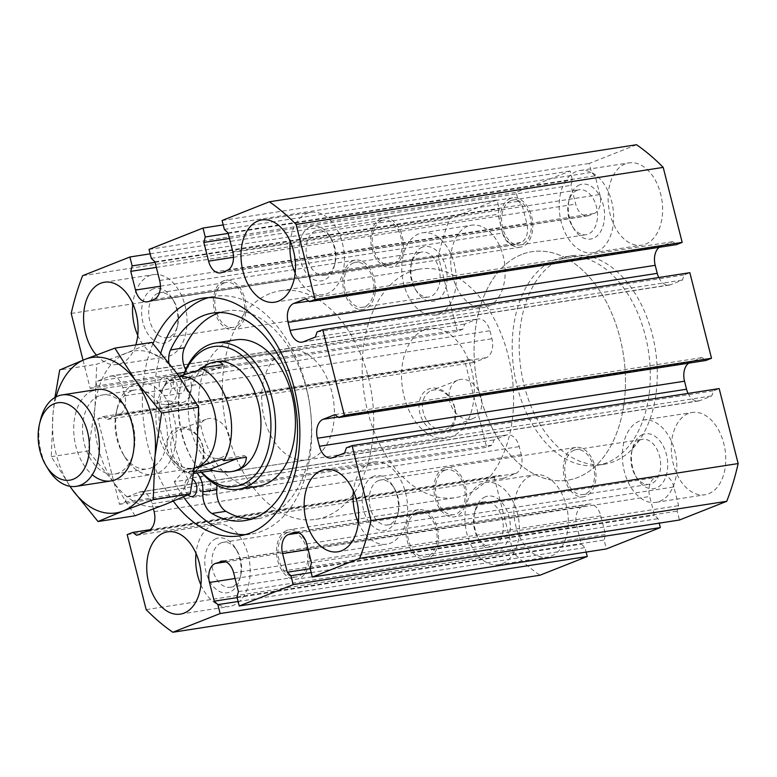 <?xml version="1.0" encoding="UTF-8"?>
<svg xmlns="http://www.w3.org/2000/svg" width="777" height="777" viewBox="0 0 777 777"><rect width="100%" height="100%" fill="white"/><g stroke="black" fill="none" stroke-linecap="round" stroke-linejoin="round"><path stroke-width="0.58" stroke-dasharray="3.88 2.91" d="M225.971 561.849L582.323 506.478L587.383 504.477A15.725 10.13 -98.8 0 1 588.811 504.088L221.678 561.13M233.654 572.892L600.776 515.85A15.725 10.13 -98.8 0 0 588.811 504.088M582.323 506.478A15.725 10.13 -98.8 0 0 576.602 525.417L581.342 544.133L585.003 547.591L586.14 552.088M416.686 512.48A22.747 14.646 -98.8 0 0 408.051 538.267A22.747 14.646 -98.8 0 0 425.728 556.876A22.747 14.646 -98.8 0 0 436.713 532.148A22.747 14.646 -98.8 0 0 418.745 511.926A22.747 14.646 -98.8 0 0 416.686 512.48M482.828 502.204A22.747 14.646 -98.8 0 0 474.3 513.888A22.747 14.646 -98.8 0 0 478.069 538.14A22.747 14.646 -98.8 0 0 491.87 546.6A22.747 14.646 -98.8 0 0 502.855 521.872A22.747 14.646 -98.8 0 0 484.887 501.641A22.747 14.646 -98.8 0 0 482.828 502.204M510.945 200.583A22.747 14.646 -98.8 0 0 502.301 226.369A22.747 14.646 -98.8 0 0 519.978 244.978A22.747 14.646 -98.8 0 0 530.963 220.25A22.747 14.646 -98.8 0 0 512.995 200.029A22.747 14.646 -98.8 0 0 510.945 200.583M577.088 190.307A22.747 14.646 -98.8 0 0 568.56 202.001A22.747 14.646 -98.8 0 0 572.319 226.243A22.747 14.646 -98.8 0 0 586.12 234.703A22.747 14.646 -98.8 0 0 597.105 209.975A22.747 14.646 -98.8 0 0 579.137 189.753A22.747 14.646 -98.8 0 0 577.088 190.307M485.402 496.794A27.758 17.881 -98.8 0 0 474.99 511.052A27.758 17.881 -98.8 0 0 479.584 540.637A27.758 17.881 -98.8 0 0 503.37 547.348A27.758 17.881 -98.8 0 0 507.905 513.15A27.758 17.881 -98.8 0 0 485.402 496.794M200.913 584.935A41.628 26.816 -98.8 0 0 229.332 606.507A41.628 26.816 -98.8 0 0 249.436 561.247A41.628 26.816 -98.8 0 0 216.55 524.222A41.628 26.816 -98.8 0 0 212.791 525.252A41.628 26.816 -98.8 0 0 196.018 553.399M216.171 538.626A27.758 17.881 -98.8 0 0 210.402 582.536A27.758 17.881 -98.8 0 0 240.112 577.845A27.758 17.881 -98.8 0 0 235.518 548.261A27.758 17.881 -98.8 0 0 216.171 538.626M482.012 483.42A41.628 26.816 -98.8 0 0 466.2 530.613A41.628 26.816 -98.8 0 0 498.552 564.675A41.628 26.816 -98.8 0 0 518.667 519.415A41.628 26.816 -98.8 0 0 485.771 482.391A41.628 26.816 -98.8 0 0 482.012 483.42M530.963 475.815A41.628 26.816 -98.8 0 0 515.151 523.008A41.628 26.816 -98.8 0 0 547.503 557.07A41.628 26.816 -98.8 0 0 567.608 511.81A41.628 26.816 -98.8 0 0 534.722 474.786A41.628 26.816 -98.8 0 0 530.963 475.815M153.011 289.025A27.758 17.881 -98.8 0 0 147.251 332.945A27.758 17.881 -98.8 0 0 176.952 328.253A27.758 17.881 -98.8 0 0 172.358 298.669A27.758 17.881 -98.8 0 0 153.011 289.025M158.022 293.269A22.747 14.646 -98.8 0 0 149.378 319.046A22.747 14.646 -98.8 0 0 167.065 337.655A22.747 14.646 -98.8 0 0 177.642 325.408A22.747 14.646 -98.8 0 0 173.873 301.165A22.747 14.646 -98.8 0 0 160.072 292.706A22.747 14.646 -98.8 0 0 158.022 293.269M224.165 282.993A22.747 14.646 -98.8 0 0 215.52 308.77A22.747 14.646 -98.8 0 0 233.207 327.379A22.747 14.646 -98.8 0 0 244.192 302.651A22.747 14.646 -98.8 0 0 226.214 282.43A22.747 14.646 -98.8 0 0 224.165 282.993M353.535 262.888A22.747 14.646 -98.8 0 0 344.891 288.675A22.747 14.646 -98.8 0 0 362.568 307.274A22.747 14.646 -98.8 0 0 373.552 282.556A22.747 14.646 -98.8 0 0 355.584 262.325A22.747 14.646 -98.8 0 0 353.535 262.888M419.677 252.612A22.747 14.646 -98.8 0 0 411.15 264.297A22.747 14.646 -98.8 0 0 414.908 288.539A22.747 14.646 -98.8 0 0 428.71 296.999A22.747 14.646 -98.8 0 0 439.695 272.28A22.747 14.646 -98.8 0 0 421.726 252.049A22.747 14.646 -98.8 0 0 419.677 252.612M422.241 247.193A27.758 17.881 -98.8 0 0 411.829 261.46A27.758 17.881 -98.8 0 0 416.433 291.045A27.758 17.881 -98.8 0 0 440.219 297.746A27.758 17.881 -98.8 0 0 444.745 263.558A27.758 17.881 -98.8 0 0 422.241 247.193M96.29 355.011A41.628 26.816 -98.8 0 0 117.22 364.51A41.628 26.816 -98.8 0 0 135.829 344.891M137.752 335.343A41.628 26.816 -98.8 0 0 166.171 356.905A41.628 26.816 -98.8 0 0 186.276 311.655A41.628 26.816 -98.8 0 0 153.39 274.631A41.628 26.816 -98.8 0 0 149.631 275.66A41.628 26.816 -98.8 0 0 132.857 303.807M418.861 233.828A41.628 26.816 -98.8 0 0 403.04 281.021A41.628 26.816 -98.8 0 0 435.402 315.073A41.628 26.816 -98.8 0 0 455.507 269.823A41.628 26.816 -98.8 0 0 422.61 232.799A41.628 26.816 -98.8 0 0 418.861 233.828M467.803 226.214A41.628 26.816 -98.8 0 0 451.991 273.417A41.628 26.816 -98.8 0 0 484.353 307.469A41.628 26.816 -98.8 0 0 504.458 262.218A41.628 26.816 -98.8 0 0 471.561 225.194A41.628 26.816 -98.8 0 0 467.803 226.214M152.972 343.619A120.27 77.467 -98.8 0 0 173.32 501.165M83.032 360.159L90.181 388.422L95.804 386.198L97.601 381.08L109.411 376.408L476.534 319.366A15.725 10.13 -98.8 0 1 477.952 318.978L110.829 376.019A15.725 10.13 -98.8 0 0 109.411 376.408M153.467 508.974L152.117 503.661A15.725 10.13 -98.8 0 0 140.151 491.899A15.725 10.13 -98.8 0 0 138.733 492.288L126.923 496.959L125.126 502.088L119.503 504.312L97.853 418.735L103.477 416.511L107.304 419.405L119.104 414.733A15.725 10.13 -98.8 0 0 124.825 395.804L122.795 387.781A15.725 10.13 -98.8 0 0 110.829 376.019M562.529 258.362A105.468 67.939 -98.8 0 0 522.455 377.923A105.468 67.939 -98.8 0 0 604.438 464.199A105.468 67.939 -98.8 0 0 655.37 349.553A105.468 67.939 -98.8 0 0 572.047 255.759A105.468 67.939 -98.8 0 0 562.529 258.362M688.373 413.51A41.628 26.816 -98.8 0 0 672.561 460.712A41.628 26.816 -98.8 0 0 704.914 494.764A41.628 26.816 -98.8 0 0 725.019 449.504A41.628 26.816 -98.8 0 0 692.132 412.49A41.628 26.816 -98.8 0 0 688.373 413.51M625.213 163.918A41.628 26.816 -98.8 0 0 609.401 211.111A41.628 26.816 -98.8 0 0 641.763 245.173A41.628 26.816 -98.8 0 0 661.868 199.912A41.628 26.816 -98.8 0 0 628.972 162.888A41.628 26.816 -98.8 0 0 625.213 163.918M600.776 515.85L605.516 534.566L604.117 540.025L606.371 548.941M148.426 530.623L515.559 473.572L503.749 478.253L499.922 475.349L494.298 477.573L513.276 552.573A240.54 154.944 -98.8 0 0 539.957 575.223M515.559 473.572A15.725 10.13 -98.8 0 0 521.28 454.642L519.25 446.62A15.725 10.13 -98.8 0 0 507.274 434.858A15.725 10.13 -98.8 0 0 505.856 435.246L494.046 439.918L492.249 445.046L486.635 447.27L464.976 361.693L470.6 359.469L474.426 362.364L486.227 357.692A15.725 10.13 -98.8 0 0 491.958 338.753L489.928 330.73A15.725 10.13 -98.8 0 0 477.952 318.978M160.412 286.208L502.622 233.032L497.882 214.316L499.281 208.858L497.027 199.942L449.728 218.658A240.54 154.944 -98.8 0 0 438.335 256.391L457.313 331.381L462.927 329.157L464.724 324.038L476.534 319.366M502.622 233.032A15.725 10.13 -98.8 0 0 514.588 244.794A15.725 10.13 -98.8 0 0 516.015 244.405L521.076 242.405A15.725 10.13 -98.8 0 0 526.796 223.465L522.057 204.749L518.395 201.292L516.142 192.375L570.114 171.018L572.367 179.934L570.969 185.392L575.699 204.108A15.725 10.13 -98.8 0 0 587.674 215.87A15.725 10.13 -98.8 0 0 589.092 215.482L594.152 213.481A15.725 10.13 -98.8 0 0 599.873 194.541L595.143 175.825L591.482 172.368L589.228 163.452L636.528 144.736M308.712 301.107L660.926 246.377L672.736 241.705L676.563 244.609M660.926 246.377A15.725 10.13 -98.8 0 0 659.294 247.29M658.731 277.525A15.725 10.13 -98.8 0 0 669.211 285.101A15.725 10.13 -98.8 0 0 670.629 284.712L682.429 280.041L684.226 274.912L689.85 272.688M338.044 416.987L690.248 362.267L702.058 357.595L705.885 360.489M690.248 362.267A15.725 10.13 -98.8 0 0 688.616 363.17M688.053 393.405A15.725 10.13 -98.8 0 0 698.533 400.981A15.725 10.13 -98.8 0 0 699.951 400.592L711.751 395.92L713.548 390.802L719.172 388.578M306.74 543.968L673.863 486.926L678.603 505.642L677.194 511.101L679.448 520.017M673.863 486.926A15.725 10.13 -98.8 0 0 661.887 475.165A15.725 10.13 -98.8 0 0 660.469 475.553L655.409 477.554A15.725 10.13 -98.8 0 0 649.689 496.493L654.428 515.209L658.08 518.667L659.217 523.154M236.985 597.066L604.117 540.025M238.393 591.608L605.516 534.566M221.183 542.861A22.747 14.646 -98.8 0 0 212.539 568.647A22.747 14.646 -98.8 0 0 230.215 587.247A22.747 14.646 -98.8 0 0 240.802 574.999A22.747 14.646 -98.8 0 0 237.034 550.757A22.747 14.646 -98.8 0 0 223.232 542.297A22.747 14.646 -98.8 0 0 221.183 542.861M287.325 532.585A22.747 14.646 -98.8 0 0 278.681 558.372A22.747 14.646 -98.8 0 0 296.358 576.971A22.747 14.646 -98.8 0 0 307.342 552.253A22.747 14.646 -98.8 0 0 289.374 532.022A22.747 14.646 -98.8 0 0 287.325 532.585M576.272 171.523A41.628 26.816 -98.8 0 0 560.45 218.716A41.628 26.816 -98.8 0 0 592.812 252.778A41.628 26.816 -98.8 0 0 612.917 207.517A41.628 26.816 -98.8 0 0 580.021 170.493A41.628 26.816 -98.8 0 0 576.272 171.523M579.652 184.897A27.758 17.881 -98.8 0 0 569.24 199.155A27.758 17.881 -98.8 0 0 573.844 228.739A27.758 17.881 -98.8 0 0 597.63 235.45A27.758 17.881 -98.8 0 0 602.156 201.253A27.758 17.881 -98.8 0 0 579.652 184.897M295.163 273.038A41.628 26.816 -98.8 0 0 323.582 294.609A41.628 26.816 -98.8 0 0 343.687 249.349A41.628 26.816 -98.8 0 0 310.8 212.325A41.628 26.816 -98.8 0 0 307.041 213.354A41.628 26.816 -98.8 0 0 290.268 241.501M310.421 226.729A27.758 17.881 -98.8 0 0 304.662 270.639A27.758 17.881 -98.8 0 0 334.363 265.948A27.758 17.881 -98.8 0 0 329.769 236.363A27.758 17.881 -98.8 0 0 310.421 226.729M315.433 230.963A22.747 14.646 -98.8 0 0 306.789 256.75A22.747 14.646 -98.8 0 0 324.475 275.359A22.747 14.646 -98.8 0 0 335.052 263.112A22.747 14.646 -98.8 0 0 331.284 238.86A22.747 14.646 -98.8 0 0 317.482 230.4A22.747 14.646 -98.8 0 0 315.433 230.963M381.575 220.687A22.747 14.646 -98.8 0 0 372.931 246.474A22.747 14.646 -98.8 0 0 390.617 265.074A22.747 14.646 -98.8 0 0 401.602 240.355A22.747 14.646 -98.8 0 0 383.624 220.124A22.747 14.646 -98.8 0 0 381.575 220.687M639.422 421.115A41.628 26.816 -98.8 0 0 623.61 468.317A41.628 26.816 -98.8 0 0 655.963 502.369A41.628 26.816 -98.8 0 0 676.077 457.109A41.628 26.816 -98.8 0 0 643.181 420.095A41.628 26.816 -98.8 0 0 639.422 421.115M642.812 434.489A27.758 17.881 -98.8 0 0 632.4 448.747A27.758 17.881 -98.8 0 0 636.994 478.331A27.758 17.881 -98.8 0 0 660.78 485.042A27.758 17.881 -98.8 0 0 665.316 450.845A27.758 17.881 -98.8 0 0 642.812 434.489M358.323 522.63A41.628 26.816 -98.8 0 0 386.742 544.201A41.628 26.816 -98.8 0 0 406.847 498.941A41.628 26.816 -98.8 0 0 373.96 461.926A41.628 26.816 -98.8 0 0 370.202 462.946A41.628 26.816 -98.8 0 0 353.428 491.103M373.582 476.32A27.758 17.881 -98.8 0 0 367.812 520.24A27.758 17.881 -98.8 0 0 397.523 515.539A27.758 17.881 -98.8 0 0 392.929 485.955A27.758 17.881 -98.8 0 0 373.582 476.32M640.238 439.908A22.747 14.646 -98.8 0 0 631.711 451.592A22.747 14.646 -98.8 0 0 635.479 475.835A22.747 14.646 -98.8 0 0 649.281 484.294A22.747 14.646 -98.8 0 0 660.265 459.566A22.747 14.646 -98.8 0 0 642.297 439.345A22.747 14.646 -98.8 0 0 640.238 439.908M378.593 480.555A22.747 14.646 -98.8 0 0 369.949 506.342A22.747 14.646 -98.8 0 0 387.626 524.951A22.747 14.646 -98.8 0 0 398.212 512.703A22.747 14.646 -98.8 0 0 394.444 488.461A22.747 14.646 -98.8 0 0 380.643 480.001A22.747 14.646 -98.8 0 0 378.593 480.555M444.735 470.279A22.747 14.646 -98.8 0 0 436.091 496.066A22.747 14.646 -98.8 0 0 453.768 514.675A22.747 14.646 -98.8 0 0 464.753 489.947A22.747 14.646 -98.8 0 0 446.785 469.726A22.747 14.646 -98.8 0 0 444.735 470.279M555.536 259.44A105.468 67.939 -98.8 0 0 515.462 379.011A105.468 67.939 -98.8 0 0 597.445 465.287A105.468 67.939 -98.8 0 0 648.377 350.631A105.468 67.939 -98.8 0 0 565.054 256.847A105.468 67.939 -98.8 0 0 555.536 259.44M454.458 407.43A20.629 15.608 68.4 0 0 431.274 390.676A20.629 15.608 68.4 0 0 424.349 415.598A20.629 15.608 68.4 0 0 446.454 429.03A20.629 15.608 68.4 0 0 454.458 407.43M454.827 407.74A23.125 17.502 68.4 0 0 423.718 392.511A23.125 17.502 68.4 0 0 433.488 431.109A23.125 17.502 68.4 0 0 454.827 407.74M481.041 396.911A20.629 15.608 68.4 0 0 457.867 380.147A20.629 15.608 68.4 0 0 449.864 401.758A20.629 15.608 68.4 0 0 473.047 418.512A20.629 15.608 68.4 0 0 481.041 396.911M202.71 446.542A20.629 15.608 68.4 0 0 179.536 429.788A20.629 15.608 68.4 0 0 172.601 454.71A20.629 15.608 68.4 0 0 194.716 468.152A20.629 15.608 68.4 0 0 202.71 446.542M203.079 446.853A23.125 17.502 68.4 0 0 171.979 431.633A23.125 17.502 68.4 0 0 181.74 470.231A23.125 17.502 68.4 0 0 203.079 446.853M229.302 436.023A20.629 15.608 68.4 0 0 206.119 419.269A20.629 15.608 68.4 0 0 198.116 440.87A20.629 15.608 68.4 0 0 221.299 457.624A20.629 15.608 68.4 0 0 229.302 436.023M235.625 339.87A74.009 47.669 -98.8 0 0 228.943 341.686A74.009 47.669 -98.8 0 0 200.825 425.592A74.009 47.669 -98.8 0 0 258.352 486.14M160.858 352.816A120.27 77.467 -98.8 0 0 154.302 402.972L168.288 400.806A120.27 77.467 -98.8 0 0 188.228 479.603L196.698 469.978A18.502 11.917 -98.8 0 1 201.933 466.928L187.947 469.104A18.502 11.917 -98.8 0 0 182.712 472.154L174.242 481.779L188.228 479.603M216.764 485.101A18.502 11.917 -98.8 0 0 201.933 466.928M251.816 518.949A105.002 67.638 -98.8 0 0 258.896 518.434A105.002 67.638 -98.8 0 0 309.605 404.283A105.002 67.638 -98.8 0 0 226.651 310.907A105.002 67.638 -98.8 0 0 219.745 312.568M185.674 369.706A18.502 11.917 -98.8 0 0 187.004 371.94A18.502 11.917 -98.8 0 1 191.035 390.889A18.502 11.917 -98.8 0 1 182.08 402.593L168.094 404.768A18.502 11.917 -98.8 0 0 177.049 393.065A18.502 11.917 -98.8 0 0 173.018 374.116L177.049 373.484M168.288 400.806L179.642 402.583A18.502 11.917 -98.8 0 0 182.08 402.593M154.302 402.972L165.656 404.759A18.502 11.917 -98.8 0 0 168.094 404.768M168.881 362.704A18.502 11.917 -98.8 0 0 173.018 374.116M162.995 377.564A9.256 5.963 -98.8 0 0 159.489 388.053A9.256 5.963 -98.8 0 0 166.676 395.619A9.256 5.963 -98.8 0 0 171.144 385.567A9.256 5.963 -98.8 0 0 163.83 377.34A9.256 5.963 -98.8 0 0 162.995 377.564M176.981 375.398A9.256 5.963 -98.8 0 0 173.475 385.887A9.256 5.963 -98.8 0 0 180.662 393.453A9.256 5.963 -98.8 0 0 185.13 383.391A9.256 5.963 -98.8 0 0 177.816 375.165A9.256 5.963 -98.8 0 0 176.981 375.398M192.949 479.341A9.256 5.963 -98.8 0 0 189.365 478.243A9.256 5.963 -98.8 0 0 188.529 478.477A9.256 5.963 -98.8 0 0 184.741 485.712A9.256 5.963 -98.8 0 0 188.024 494.91M202.515 476.301A9.256 5.963 -98.8 0 0 199.009 486.79A9.256 5.963 -98.8 0 0 206.196 494.357A9.256 5.963 -98.8 0 0 210.664 484.304A9.256 5.963 -98.8 0 0 203.351 476.078A9.256 5.963 -98.8 0 0 202.515 476.301M196.931 472.97A18.502 11.917 -98.8 0 0 187.947 469.104M174.242 481.779A120.27 77.467 -98.8 0 0 183.469 496.892M245.474 534.586A120.27 77.467 -98.8 0 0 251.466 534.022A120.27 77.467 -98.8 0 0 309.557 403.282A120.27 77.467 -98.8 0 0 214.539 296.328A120.27 77.467 -98.8 0 0 208.654 297.61M223.621 280.837A24.981 16.094 -98.8 0 0 214.131 309.159A24.981 16.094 -98.8 0 0 233.547 329.584A24.981 16.094 -98.8 0 0 245.61 302.438A24.981 16.094 -98.8 0 0 225.874 280.225A24.981 16.094 -98.8 0 0 223.621 280.837M352.991 260.732A24.981 16.094 -98.8 0 0 343.502 289.054A24.981 16.094 -98.8 0 0 362.917 309.489A24.981 16.094 -98.8 0 0 374.98 282.333A24.981 16.094 -98.8 0 0 355.244 260.12A24.981 16.094 -98.8 0 0 352.991 260.732M444.191 468.133A24.981 16.094 -98.8 0 0 434.702 496.445A24.981 16.094 -98.8 0 0 454.118 516.88A24.981 16.094 -98.8 0 0 466.181 489.724A24.981 16.094 -98.8 0 0 446.445 467.511A24.981 16.094 -98.8 0 0 444.191 468.133M573.552 448.028A24.981 16.094 -98.8 0 0 564.063 476.35A24.981 16.094 -98.8 0 0 583.478 496.775A24.981 16.094 -98.8 0 0 595.541 469.629A24.981 16.094 -98.8 0 0 575.815 447.416A24.981 16.094 -98.8 0 0 573.552 448.028M574.096 450.184A22.747 14.646 -98.8 0 0 565.462 475.971A22.747 14.646 -98.8 0 0 583.138 494.57A22.747 14.646 -98.8 0 0 594.123 469.842A22.747 14.646 -98.8 0 0 576.155 449.621A22.747 14.646 -98.8 0 0 574.096 450.184M381.031 218.531A24.981 16.094 -98.8 0 0 371.542 246.853A24.981 16.094 -98.8 0 0 390.957 267.288A24.981 16.094 -98.8 0 0 403.02 240.132A24.981 16.094 -98.8 0 0 383.284 217.919A24.981 16.094 -98.8 0 0 381.031 218.531M510.402 198.436A24.981 16.094 -98.8 0 0 500.912 226.748A24.981 16.094 -98.8 0 0 520.328 247.183A24.981 16.094 -98.8 0 0 532.391 220.027A24.981 16.094 -98.8 0 0 512.655 197.814A24.981 16.094 -98.8 0 0 510.402 198.436M286.781 530.429A24.981 16.094 -98.8 0 0 277.292 558.75A24.981 16.094 -98.8 0 0 296.707 579.186A24.981 16.094 -98.8 0 0 308.77 552.029A24.981 16.094 -98.8 0 0 289.034 529.817A24.981 16.094 -98.8 0 0 286.781 530.429M416.142 510.334A24.981 16.094 -98.8 0 0 406.653 538.646A24.981 16.094 -98.8 0 0 426.068 559.081A24.981 16.094 -98.8 0 0 438.131 531.924A24.981 16.094 -98.8 0 0 418.405 509.712A24.981 16.094 -98.8 0 0 416.142 510.334M183.974 374.66A70.746 45.571 -98.8 0 0 180.837 384.664A70.746 45.571 -98.8 0 0 192.55 460.071A70.746 45.571 -98.8 0 0 201.709 472.231M289.51 350.213L216.093 361.626A55.507 35.752 -98.8 0 0 211.082 362.995A55.507 35.752 -98.8 0 0 189.986 425.922A55.507 35.752 -98.8 0 0 233.139 471.328L306.556 459.926A55.507 35.752 -98.8 0 0 333.372 399.582A55.507 35.752 -98.8 0 0 289.51 350.213A55.507 35.752 -98.8 0 0 284.499 351.583A55.507 35.752 -98.8 0 0 263.413 414.51A55.507 35.752 -98.8 0 0 306.556 459.926M183.663 374.767A74.009 47.669 -98.8 0 0 181.284 382.808A74.009 47.669 -98.8 0 0 193.541 461.703A74.009 47.669 -98.8 0 0 201.214 472.309M521.581 254.526A115.647 74.485 -98.8 0 0 477.651 385.635A115.647 74.485 -98.8 0 0 567.54 480.225A115.647 74.485 -98.8 0 0 623.387 354.516A115.647 74.485 -98.8 0 0 532.022 251.68A115.647 74.485 -98.8 0 0 521.581 254.526A115.647 74.485 -98.8 0 0 477.651 385.635A115.647 74.485 -98.8 0 0 567.54 480.225A115.647 74.485 -98.8 0 0 623.387 354.516A115.647 74.485 -98.8 0 0 532.022 251.68A115.647 74.485 -98.8 0 0 521.581 254.526M269.842 293.648A115.647 74.485 -98.8 0 0 225.913 424.747A115.647 74.485 -98.8 0 0 315.792 519.347A115.647 74.485 -98.8 0 0 371.639 393.628A115.647 74.485 -98.8 0 0 280.283 290.792A115.647 74.485 -98.8 0 0 269.842 293.648M311.188 572.562L658.08 518.667M310.208 568.696L654.428 515.209M311.47 562.684L678.603 505.642M310.072 568.142L677.194 511.101M346.425 447.843L713.548 390.802M344.629 452.962L711.751 395.92M334.936 414.636L702.058 357.595M317.103 331.954L684.226 274.912M315.307 337.082L682.429 280.041M305.604 298.747L672.736 241.705M222.105 220.493L589.228 163.452M224.359 229.409L591.482 172.368M228.011 232.867L595.143 175.825M229.429 238.452L570.969 185.392M228.156 233.411L572.367 179.934M223.222 224.912L570.114 171.018M149.019 249.417L516.142 192.375M151.272 258.333L518.395 201.292M154.934 261.791L522.057 204.749M156.342 267.385L497.882 214.316M155.07 262.335L499.281 208.858M150.136 253.846L497.027 199.942M82.605 275.709L449.728 218.658M71.202 313.432L438.335 256.391M90.181 388.422L457.313 331.381M95.804 386.198L462.927 329.157M97.601 381.08L464.724 324.038M107.304 419.405L474.426 362.364M103.477 416.511L470.6 359.469M97.853 418.735L464.976 361.693M119.503 504.312L486.635 447.27M125.126 502.088L492.249 445.046M126.923 496.959L494.046 439.918M136.626 535.295L503.749 478.253M150.058 529.71L499.922 475.349M127.175 534.615L494.298 477.573M146.154 609.615L513.276 552.573M238.102 601.495L585.003 547.591M237.131 597.62L581.342 544.133M221.853 459.178L244.6 455.643L246.416 457.177M237.034 458.634L244.6 455.643M221.299 457.624L194.716 468.152L188.121 472.523L194.211 471.581M40.521 419.833A46.261 29.798 -98.8 0 0 48.174 469.143M179.351 376.699A46.261 29.798 -98.8 0 0 179.05 376.748A46.261 29.798 -98.8 0 0 174.874 377.884A46.261 29.798 -98.8 0 0 161.665 390.598A46.261 29.798 -98.8 0 0 172.494 460.237A46.261 29.798 -98.8 0 0 193.25 468.162A46.261 29.798 -98.8 0 0 194.765 467.871M179.079 376.321L174.874 377.884C169.104 380.274 165.996 382.109 165.559 383.382L166.657 381.4A55.507 35.752 -98.8 0 0 165.86 382.808A55.507 35.752 -98.8 0 0 178.846 466.385A55.507 35.752 -98.8 0 0 190.093 474.038L188.121 472.523M197.805 370.464L189.238 377.884L166.657 381.4M201.321 367.9L199.922 368.881M424.359 329.856A55.507 35.752 -98.8 0 0 403.273 392.783A55.507 35.752 -98.8 0 0 446.416 438.189A55.507 35.752 -98.8 0 0 473.222 377.845A55.507 35.752 -98.8 0 0 429.37 328.486A55.507 35.752 -98.8 0 0 424.359 329.856M193.92 473.446L190.093 474.038M409.702 271.911A115.647 74.485 -98.8 0 0 365.763 403.02A115.647 74.485 -98.8 0 0 455.652 497.61A115.647 74.485 -98.8 0 0 511.499 371.901A115.647 74.485 -98.8 0 0 420.143 269.065A115.647 74.485 -98.8 0 0 409.702 271.911M189.238 377.884L188.306 379.846L222.037 366.501L199.291 370.037M222.97 364.539L222.037 366.501M188.306 379.846L165.559 383.382M54.953 397.484L53.011 413.714L51.272 456.672L72.183 489.481M51.272 456.672L88.296 450.922L94.969 407.197A78.642 50.651 -98.8 0 0 114.141 482.964L88.296 450.922M135.062 515.773L114.141 482.964A78.642 50.651 -98.8 0 0 165.112 504.467A78.642 50.651 -98.8 0 0 196.911 450.204A78.642 50.651 -98.8 0 0 177.739 374.436A78.642 50.651 -98.8 0 0 126.768 352.933L96.717 364.238L59.683 369.988M151.894 342.395L126.768 352.933A78.642 50.651 -98.8 0 0 94.969 407.197L96.717 364.238M134.664 384.129A46.261 29.798 -98.8 0 0 117.317 407.896A46.261 29.798 -98.8 0 0 124.98 457.206A46.261 29.798 -98.8 0 0 164.627 468.385A46.261 29.798 -98.8 0 0 172.173 411.402A46.261 29.798 -98.8 0 0 134.664 384.129M92.706 390.646A46.261 29.798 -98.8 0 0 73.698 428.613A46.261 29.798 -98.8 0 0 92.288 474.776M56.099 396.862A78.642 50.651 -98.8 0 0 53.011 413.714A78.642 50.651 -98.8 0 0 69.998 486.305M131.459 390.899A39.996 25.767 -98.8 0 0 116.463 411.451A39.996 25.767 -98.8 0 0 123.087 454.089A39.996 25.767 -98.8 0 0 147.348 468.958A39.996 25.767 -98.8 0 0 166.666 425.485A39.996 25.767 -98.8 0 0 135.072 389.908A39.996 25.767 -98.8 0 0 131.459 390.899M98.961 395.949A39.996 25.767 -98.8 0 0 83.77 441.287A39.996 25.767 -98.8 0 0 114.86 474.009A39.996 25.767 -98.8 0 0 133.469 452.476A39.996 25.767 -98.8 0 0 126.845 409.838A39.996 25.767 -98.8 0 0 102.574 394.959A39.996 25.767 -98.8 0 0 98.961 395.949M223.154 561.072L587.383 504.477M235.072 578.486L576.602 525.417M182.712 472.154L196.698 469.978M165.656 404.759L179.642 402.583M184.586 372.319L187.004 371.94M308.148 549.562L649.689 496.493M299.058 532.925L655.409 477.554M296.231 532.148L660.469 475.553M332.828 457.634L699.951 400.592M303.506 341.754L670.629 284.712M232.75 251.583L599.873 194.541M227.03 270.522L594.152 213.481M221.969 272.523L589.092 215.482M233.488 257.284L575.699 204.108M159.664 280.507L526.796 223.465M153.943 299.446L521.076 242.405M148.883 301.447L516.015 244.405M122.795 387.781L489.928 330.73M124.825 395.804L491.958 338.753M119.104 414.733L486.227 357.692M138.733 492.288L505.856 435.246M152.117 503.661L519.25 446.62M154.147 511.684L521.28 454.642M425.728 556.876L491.87 546.6M418.745 511.926L484.887 501.641M519.978 244.978L586.12 234.703M512.995 200.029L579.137 189.753M478.069 538.14L479.584 540.637M474.3 513.888L474.99 511.052M180.381 614.112L229.332 606.507M167.599 531.827L216.55 524.222M498.552 564.675L547.503 557.07M485.771 482.391L534.722 474.786M173.873 301.165L172.358 298.669M177.642 325.408L176.952 328.253M167.065 337.655L233.207 327.379M160.072 292.706L226.214 282.43M362.568 307.274L428.71 296.999M355.584 262.325L421.726 252.049M414.908 288.539L416.433 291.045M411.15 264.297L411.829 261.46M117.22 364.51L166.171 356.905M104.439 282.236L153.39 274.631M435.402 315.073L484.353 307.469M422.61 232.799L471.561 225.194M230.215 587.247L296.358 576.971M223.232 542.297L289.374 532.022M237.034 550.757L235.518 548.261M240.802 574.999L240.112 577.845M592.812 252.778L641.763 245.173M580.021 170.493L628.972 162.888M274.631 302.214L323.582 294.609M261.849 219.93L310.8 212.325M572.319 226.243L573.844 228.739M568.56 202.001L569.24 199.155M324.475 275.359L390.617 265.074M317.482 230.4L383.624 220.124M331.284 238.86L329.769 236.363M335.052 263.112L334.363 265.948M655.963 502.369L704.914 494.764M643.181 420.095L692.132 412.49M337.791 551.806L386.742 544.201M325.009 469.531L373.96 461.926M635.479 475.835L636.994 478.331M631.711 451.592L632.4 448.747M387.626 524.951L453.768 514.675M380.643 480.001L446.785 469.726M394.444 488.461L392.929 485.955M398.212 512.703L397.523 515.539M572.047 255.759L565.054 256.847M604.438 464.199L597.445 465.287M457.867 380.147L431.274 390.676M473.047 418.512L446.454 429.03M206.119 419.269L179.536 429.788M226.651 310.907L212.665 313.082M258.896 518.434L244.91 520.6M177.816 375.165L163.83 377.34M180.662 393.453L166.676 395.619M203.351 476.078L189.365 478.243M206.196 494.357L192.21 496.532M355.244 260.12L225.874 280.225M362.917 309.489L233.547 329.584M575.815 447.416L446.445 467.511M583.478 496.775L454.118 516.88M512.655 197.814L383.284 217.919M520.328 247.183L390.957 267.288M418.405 509.712L289.034 529.817M426.068 559.081L296.707 579.186M192.55 460.071L193.541 461.703M180.837 384.664L181.284 382.808M315.792 519.347L455.652 497.61M280.283 290.792L420.143 269.065M239.578 535.868L251.466 534.022M202.651 298.174L214.539 296.328M583.138 494.57L649.281 484.294M576.155 449.621L642.297 439.345M661.887 475.165L294.765 532.206M698.533 400.981L331.4 458.022M669.211 285.101L302.078 342.142M587.674 215.87L220.551 272.912M514.588 244.794L147.465 301.835M507.274 434.858L140.151 491.899M111.092 480.934L193.25 468.162M96.882 389.51L179.05 376.748M172.494 460.237L178.846 466.385M161.665 390.598L165.86 382.808M233.139 471.328L446.416 438.189M216.093 361.626L429.37 328.486M123.087 454.089L124.98 457.206M116.463 411.451L117.317 407.896M114.86 474.009L147.348 468.958M102.574 394.959L135.072 389.908M126.845 409.838L124.951 406.711M133.469 452.476L132.605 456.021"/><path stroke-width="1.17" d="M153.467 508.974L154.147 511.684A15.725 10.13 -98.8 0 1 148.426 530.623L136.626 535.295L132.799 532.391L127.175 534.615L146.154 609.615A240.54 154.944 -98.8 0 0 172.834 632.264L220.134 613.548L217.871 604.632L214.219 601.175L209.479 582.459A15.725 10.13 -98.8 0 1 215.2 563.519L223.154 561.072M83.032 360.159L71.202 313.432A240.54 154.944 -98.8 0 1 82.605 275.709L129.905 256.983L132.158 265.899L130.759 271.358L135.499 290.074A15.725 10.13 -98.8 0 0 147.465 301.835A15.725 10.13 -98.8 0 0 148.883 301.447L153.943 299.446A15.725 10.13 -98.8 0 0 159.664 280.507L154.934 261.791L151.272 258.333L149.019 249.417L202.991 228.059L205.245 236.975L203.846 242.434L208.576 261.15A15.725 10.13 -98.8 0 0 220.551 272.912A15.725 10.13 -98.8 0 0 221.969 272.523L227.03 270.522A15.725 10.13 -98.8 0 0 232.75 251.583L228.011 232.867L224.359 229.409L222.105 220.493L269.396 201.777A240.54 154.944 -98.8 0 1 296.076 224.427L315.054 299.427L309.431 301.651L305.604 298.747L293.803 303.428A15.725 10.13 -98.8 0 0 288.082 322.358L290.112 330.38A15.725 10.13 -98.8 0 0 302.078 342.142A15.725 10.13 -98.8 0 0 303.506 341.754L315.307 337.082L317.103 331.954L322.727 329.73L344.376 415.306L338.753 417.531L334.936 414.636L323.125 419.308A15.725 10.13 -98.8 0 0 317.404 438.247L319.434 446.27A15.725 10.13 -98.8 0 0 331.4 458.022A15.725 10.13 -98.8 0 0 332.828 457.634L344.629 452.962L346.425 447.843L352.049 445.619L371.027 520.609A240.54 154.944 -98.8 0 1 359.625 558.342L312.325 577.058L310.072 568.142L311.47 562.684L306.74 543.968A15.725 10.13 -98.8 0 0 294.765 532.206A15.725 10.13 -98.8 0 0 293.347 532.595L288.286 534.595A15.725 10.13 -98.8 0 0 282.566 553.535L287.296 572.251L290.957 575.708L293.211 584.625L239.248 605.982L236.985 597.066L238.393 591.608L233.654 572.892A15.725 10.13 -98.8 0 0 221.678 561.13A15.725 10.13 -98.8 0 0 220.26 561.518M163.84 532.857A41.628 26.816 -98.8 0 0 148.018 580.05A41.628 26.816 -98.8 0 0 180.381 614.112A41.628 26.816 -98.8 0 0 200.485 568.851A41.628 26.816 -98.8 0 0 167.599 531.827A41.628 26.816 -98.8 0 0 163.84 532.857M196.018 553.399A41.628 26.816 -98.8 0 0 200.913 584.935M135.829 344.891A41.628 26.816 -98.8 0 0 131.701 301.359A41.628 26.816 -98.8 0 0 104.439 282.236A41.628 26.816 -98.8 0 0 100.68 283.265A41.628 26.816 -98.8 0 0 83.683 314.054A41.628 26.816 -98.8 0 0 96.29 355.011M132.857 303.807A41.628 26.816 -98.8 0 0 137.752 335.343M173.32 501.165A120.27 77.467 -98.8 0 0 239.578 535.868A120.27 77.467 -98.8 0 0 297.669 405.128A120.27 77.467 -98.8 0 0 202.651 298.174A120.27 77.467 -98.8 0 0 191.793 301.136A120.27 77.467 -98.8 0 0 152.972 343.619M321.251 470.551A41.628 26.816 -98.8 0 0 305.429 517.754A41.628 26.816 -98.8 0 0 337.791 551.806A41.628 26.816 -98.8 0 0 357.896 506.555A41.628 26.816 -98.8 0 0 325.009 469.531A41.628 26.816 -98.8 0 0 321.251 470.551M258.09 220.959A41.628 26.816 -98.8 0 0 242.278 268.152A41.628 26.816 -98.8 0 0 274.631 302.214A41.628 26.816 -98.8 0 0 294.745 256.954A41.628 26.816 -98.8 0 0 261.849 219.93A41.628 26.816 -98.8 0 0 258.09 220.959M239.248 605.982L606.371 548.941L660.333 527.583L659.217 523.154M172.834 632.264L539.957 575.223L587.257 556.507L586.14 552.088M309.431 301.651L676.563 244.609L682.177 242.385L663.208 167.385A240.54 154.944 -98.8 0 0 636.528 144.736L269.396 201.777M659.294 247.29A15.725 10.13 -98.8 0 0 655.205 265.316L657.235 273.339A15.725 10.13 -98.8 0 0 658.731 277.525M338.753 417.531L705.885 360.489L711.509 358.265L689.85 272.688L322.727 329.73M688.616 363.17A15.725 10.13 -98.8 0 0 684.527 381.196L686.557 389.219A15.725 10.13 -98.8 0 0 688.053 393.405M312.325 577.058L679.448 520.017L726.748 501.291A240.54 154.944 -98.8 0 0 738.15 463.568L719.172 388.578L352.049 445.619M290.268 241.501A41.628 26.816 -98.8 0 0 295.163 273.038M353.428 491.103A41.628 26.816 -98.8 0 0 358.323 522.63M201.214 472.309A74.009 47.669 -98.8 0 0 238.452 489.228L258.352 486.14A74.009 47.669 -98.8 0 0 294.094 405.681A74.009 47.669 -98.8 0 0 235.625 339.87L215.724 342.958A74.009 47.669 -98.8 0 0 209.042 344.784A74.009 47.669 -98.8 0 0 183.663 374.767M168.881 362.704A18.502 11.917 -98.8 0 1 170.513 349.961A105.002 67.638 -98.8 0 1 212.665 313.082A105.002 67.638 -98.8 0 1 295.619 406.458A105.002 67.638 -98.8 0 1 244.91 520.6A105.002 67.638 -98.8 0 1 211.888 513.48A18.502 11.917 -98.8 0 1 202.826 491.919L216.812 489.743A18.502 11.917 -98.8 0 0 216.764 485.101M216.812 489.743A18.502 11.917 -98.8 0 0 225.874 511.305A105.002 67.638 -98.8 0 0 251.816 518.949M219.745 312.568A105.002 67.638 -98.8 0 0 184.499 347.785A18.502 11.917 -98.8 0 0 185.674 369.706M188.024 494.91A9.256 5.963 -98.8 0 0 192.21 496.532A9.256 5.963 -98.8 0 0 196.834 489.228A9.256 5.963 -98.8 0 0 192.949 479.341M202.826 491.919A18.502 11.917 -98.8 0 0 196.931 472.97M183.469 496.892A120.27 77.467 -98.8 0 0 245.474 534.586M208.654 297.61A120.27 77.467 -98.8 0 0 203.681 299.291A120.27 77.467 -98.8 0 0 160.858 352.816M201.709 472.231A70.746 45.571 -98.8 0 0 270.823 430.759A70.746 45.571 -98.8 0 0 207.362 348.319A70.746 45.571 -98.8 0 0 183.974 374.66M194.211 471.581L210.868 468.987L212.684 470.522C219.949 472.037 226.224 472.387 231.527 471.581L233.139 471.328A55.507 35.752 -98.8 0 0 259.945 410.984A55.507 35.752 -98.8 0 0 216.093 361.626L209.916 363.17L201.321 367.9M238.452 489.228A74.009 47.669 -98.8 0 0 274.194 408.77A74.009 47.669 -98.8 0 0 215.724 342.958M293.211 584.625L660.333 527.583M290.957 575.708L311.188 572.562M287.296 572.251L310.208 568.696M359.625 558.342L726.748 501.291M371.027 520.609L738.15 463.568M344.376 415.306L711.509 358.265M315.054 299.427L682.177 242.385M296.076 224.427L663.208 167.385M203.846 242.434L229.429 238.452M205.245 236.975L228.156 233.411M202.991 228.059L223.222 224.912M130.759 271.358L156.342 267.385M132.158 265.899L155.07 262.335M129.905 256.983L150.136 253.846M132.799 532.391L150.058 529.71M220.134 613.548L587.257 556.507M217.871 604.632L238.102 601.495M214.219 601.175L237.131 597.62M231.527 471.581C240.957 469.978 245.911 465.18 246.416 457.177L223.825 460.683L221.853 459.178L194.726 468.152M210.868 468.987L237.034 458.634M46.028 465.598L48.174 469.143A46.261 29.798 -98.8 0 0 76.243 486.344A46.261 29.798 -98.8 0 0 98.582 436.062A46.261 29.798 -98.8 0 0 62.034 394.93A46.261 29.798 -98.8 0 0 57.857 396.066A46.261 29.798 -98.8 0 0 40.521 419.833L39.54 423.853A39.161 25.223 -98.8 0 0 46.028 465.598A39.161 25.223 -98.8 0 0 79.594 475.068A39.161 25.223 -98.8 0 0 85.985 426.816A39.161 25.223 -98.8 0 0 54.225 403.739A39.161 25.223 -98.8 0 0 39.54 423.853M194.765 467.871A46.261 29.798 -98.8 0 0 197.426 467.026A46.261 29.798 -98.8 0 0 215.054 414.821A46.261 29.798 -98.8 0 0 179.351 376.699M199.922 368.881L197.805 370.464M223.825 460.683A55.507 35.752 -98.8 0 0 200.388 368.045L222.97 364.539C221.037 362.199 218.211 361.315 214.481 361.878M212.684 470.522L193.92 473.446M179.079 376.321L199.291 370.037L200.388 368.045M69.998 486.305A78.642 50.651 -98.8 0 0 72.183 489.481A78.642 50.651 -98.8 0 0 123.154 510.994L153.215 499.689L190.239 493.939L165.112 504.467L135.062 515.773L98.028 521.522L123.154 510.994A78.642 50.651 -98.8 0 0 154.953 456.73L161.626 412.995L135.781 380.953L114.87 348.145L84.81 359.45L59.683 369.988L54.953 397.484M72.183 489.481L98.028 521.522M153.215 499.689L154.953 456.73A78.642 50.651 -98.8 0 0 135.781 380.953A78.642 50.651 -98.8 0 0 84.81 359.45A78.642 50.651 -98.8 0 0 56.099 396.862M114.87 348.145L151.894 342.395L177.739 374.436L198.659 407.245L196.911 450.204L190.239 493.939M161.626 412.995L198.659 407.245M92.288 474.776A46.261 29.798 -98.8 0 0 132.605 456.021A46.261 29.798 -98.8 0 0 124.951 406.711A46.261 29.798 -98.8 0 0 92.706 390.646M215.2 563.519L225.971 561.849M209.479 582.459L235.072 578.486M177.049 373.484L184.586 372.319M170.513 349.961L184.499 347.785M211.888 513.48L225.874 511.305M282.566 553.535L308.148 549.562M288.286 534.595L299.058 532.925M293.347 532.595L296.231 532.148M319.434 446.27L686.557 389.219M317.404 438.247L684.527 381.196M323.125 419.308L338.044 416.987M290.112 330.38L657.235 273.339M288.082 322.358L655.205 265.316M293.803 303.428L308.712 301.107M208.576 261.15L233.488 257.284M135.499 290.074L160.412 286.208M76.243 486.344L111.092 480.934M62.034 394.93L96.882 389.51"/></g></svg>
